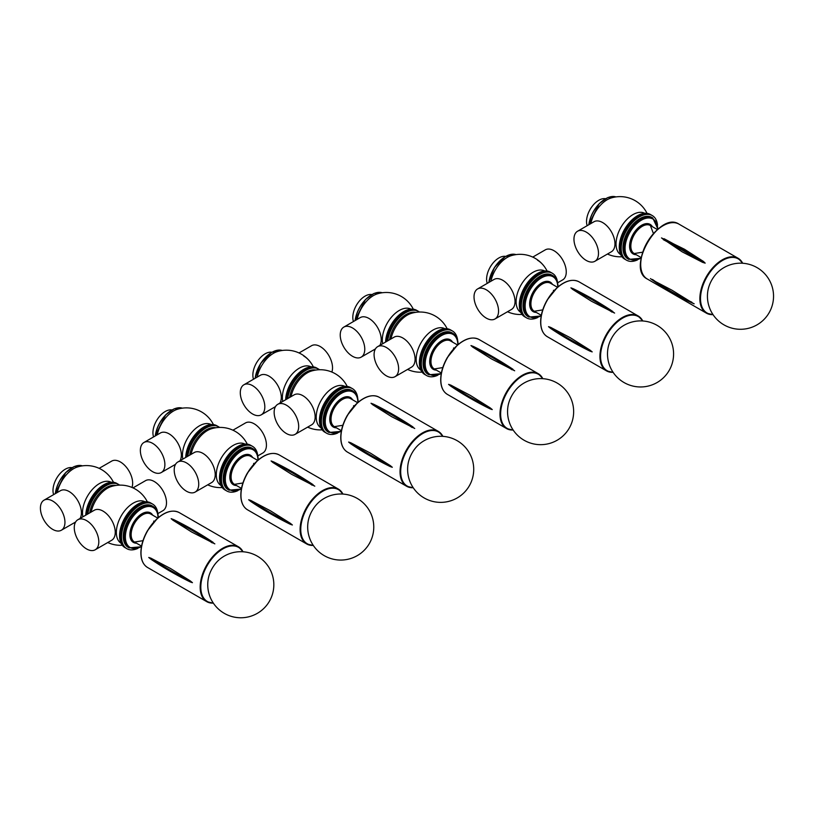<?xml version="1.0" encoding="UTF-8"?>
<svg xmlns="http://www.w3.org/2000/svg" width="813" height="813" viewBox="0 0 813 813"><rect width="100%" height="100%" fill="white"/><g stroke="black" fill="none" stroke-linecap="round" stroke-linejoin="round"><path stroke-width="1.22" d="M707.899 290.688A21.27 12.276 -60 0 1 719.393 270.78A33.059 33.059 0 0 1 771.385 284.479A33.059 33.059 0 0 1 741.659 329.265A33.059 33.059 0 0 1 707.899 290.688M702.615 262.355L682.188 251.847L661.497 237.924L684.516 249.266L703.438 261.44L705.176 263.138L702.615 262.355A349.204 99.013 -137.9 0 0 663.245 239.622M652.839 280.19L671.833 290.119L693.692 303.666C678.296 296.664 664.028 288.412 650.878 278.91L650.491 278.585M694.18 303.808L692.219 302.924M657.534 225.221A25.762 14.868 120 0 0 652.3 215.577L651.335 215.018A25.762 14.868 120 0 0 625.573 229.886A25.762 14.868 120 0 0 625.573 259.632L624.608 259.073A25.762 14.868 120 0 1 624.608 229.327A25.762 14.868 120 0 1 650.37 214.459L651.335 215.018A25.762 14.868 120 0 0 650.319 214.51A25.762 14.868 120 0 0 625.095 230.74A25.762 14.868 120 0 0 625.573 259.632L626.538 260.19A25.762 14.868 120 0 0 637.514 259.896M652.3 215.577A25.762 14.868 120 0 0 651.284 215.069A25.762 14.868 120 0 0 626.061 231.299A25.762 14.868 120 0 0 626.538 260.19M657.941 229.164L652.717 217.914L651.853 217.427A23.933 13.821 120 0 0 650.918 216.959A23.933 13.821 120 0 0 627.473 232.03A23.933 13.821 120 0 0 627.921 258.88L628.774 259.377L641.132 258.28M586.224 260.424A17.347 10.02 60 0 1 574.893 245.13A17.347 10.02 60 0 1 577.555 231.238A17.347 10.02 60 0 1 594.903 241.248A17.347 10.02 60 0 1 594.903 261.278A17.347 10.02 60 0 1 586.224 260.424M577.555 231.238L594.018 221.725A17.347 10.02 60 0 1 611.366 231.746A17.347 10.02 60 0 1 611.366 251.776L594.903 261.278M605.482 198.697A17.347 10.02 120 0 0 591.275 207.589A17.347 10.02 120 0 0 587.179 225.679M647.036 213.341A30.091 30.091 0 0 0 610.817 198.087A23.933 13.821 120 0 0 590.858 223.555M644.689 213.291A23.933 13.821 120 0 0 621 227.244A23.933 13.821 120 0 0 620.756 254.733M486.286 289.794A17.347 10.02 60 0 1 497.617 305.078A17.347 10.02 60 0 1 494.965 318.981A17.347 10.02 60 0 1 477.617 308.96A17.347 10.02 60 0 1 477.617 288.93A17.347 10.02 60 0 1 486.286 289.794M477.617 288.93L494.08 279.428A17.347 10.02 60 0 1 502.749 280.282A17.347 10.02 60 0 1 514.09 295.576A17.347 10.02 60 0 1 511.428 309.479L494.965 318.981M557.586 282.822L562.667 279.896A17.347 10.02 -120 0 0 565.32 265.993A17.347 10.02 -120 0 0 553.988 250.709A17.347 10.02 -120 0 0 545.32 249.845L532.759 257.091M490.92 281.257A23.933 13.821 120 0 1 507.241 257.426A23.933 13.821 120 0 1 510.879 255.78A30.091 30.091 0 0 1 547.098 271.044A17.347 10.02 -120 0 0 537.525 260.211M505.544 256.39A17.347 10.02 120 0 0 498.857 257.965A17.347 10.02 120 0 0 487.241 283.371M544.74 270.983A23.933 13.821 120 0 0 533.033 272.314A23.933 13.821 120 0 0 517.464 293.178A23.933 13.821 120 0 0 520.818 312.436M557.596 282.924A25.762 14.868 120 0 0 552.362 273.27L551.397 272.711A25.762 14.868 120 0 0 525.635 287.589A25.762 14.868 120 0 0 525.635 317.334A25.762 14.868 120 0 1 521.682 296.684A25.762 14.868 120 0 1 538.511 273.991A25.762 14.868 120 0 1 551.397 272.711L550.431 272.152A25.762 14.868 120 0 0 537.545 273.432A25.762 14.868 120 0 0 520.716 296.135A25.762 14.868 120 0 0 524.67 316.775L526.6 317.893A25.762 14.868 120 0 0 537.576 317.598M552.362 273.27A25.762 14.868 120 0 0 526.6 288.148A25.762 14.868 120 0 0 526.6 317.893M558.003 286.948C557.962 281.552 556.224 277.782 552.779 275.617L551.915 275.119A23.933 13.821 120 0 0 527.983 288.94A23.933 13.821 120 0 0 527.983 316.582L528.836 317.08L541.194 315.972M550.665 328.432L548.511 326.663L550.665 327.385L570.391 337.771L590.035 350.118L592.189 351.887L590.035 351.155L566.305 338.34A349.204 201.614 180 0 1 550.665 328.432L566.305 338.34A349.204 201.614 180 0 0 590.035 351.155M612.89 311.572A349.204 201.614 -120 0 0 589.933 297.436L614.598 313.076L591.478 301.247L572.616 289.367L570.909 287.853L573.307 288.737L589.933 297.436A349.204 201.614 -120 0 0 573.521 288.849M607.961 348.391A21.27 12.276 -60 0 1 619.455 328.482A33.059 33.059 0 0 1 668.499 371.571A33.059 33.059 0 0 1 607.961 348.391M252.558 385.647A17.347 10.02 60 0 1 263.89 400.931A17.347 10.02 60 0 1 261.237 414.833A17.347 10.02 60 0 1 243.89 404.823A17.347 10.02 60 0 1 243.89 384.783A17.347 10.02 60 0 1 252.558 385.647M243.89 384.783L260.353 375.281A17.347 10.02 60 0 1 269.022 376.145A17.347 10.02 60 0 1 279.946 403.055M331.856 372.049A17.347 10.02 -120 0 0 320.261 346.562A17.347 10.02 -120 0 0 311.582 345.698L299.032 352.954M257.182 377.11A23.933 13.821 120 0 1 273.514 353.279A23.933 13.821 120 0 1 277.152 351.643A30.091 30.091 0 0 1 313.361 366.897A17.347 10.02 -120 0 0 303.798 356.064M271.816 352.242A17.347 10.02 120 0 0 265.129 353.818A17.347 10.02 120 0 0 253.514 379.234M311.013 366.846A23.933 13.821 120 0 0 299.306 368.167A23.933 13.821 120 0 0 282.772 401.429M319.539 369.732A25.762 14.868 120 0 0 318.635 369.122L317.67 368.574A25.762 14.868 120 0 0 298.686 374.58A25.762 14.868 120 0 0 286.664 399.173A25.762 14.868 120 0 1 304.784 369.844A25.762 14.868 120 0 1 317.67 368.574L316.694 368.015A25.762 14.868 120 0 0 303.818 369.285A25.762 14.868 120 0 0 285.627 399.772M352.496 356.277A17.347 10.02 60 0 1 341.165 340.993A17.347 10.02 60 0 1 343.828 327.09A17.347 10.02 60 0 1 361.175 337.1A17.347 10.02 60 0 1 361.175 357.141A17.347 10.02 60 0 1 352.496 356.277M343.828 327.09L360.291 317.578A17.347 10.02 60 0 1 376.175 325.312A17.347 10.02 60 0 1 379.884 345.352M371.754 294.55A17.347 10.02 120 0 0 357.547 303.442A17.347 10.02 120 0 0 353.452 321.531M413.309 309.194A30.091 30.091 0 0 0 377.09 293.94A23.933 13.821 120 0 0 357.131 319.407M410.951 309.143A23.933 13.821 120 0 0 390.972 317.741A23.933 13.821 120 0 0 382.71 343.726M419.478 312.029A25.762 14.868 120 0 0 418.573 311.43L417.608 310.871A25.762 14.868 120 0 0 398.634 316.877A25.762 14.868 120 0 0 386.602 341.47A25.762 14.868 120 0 1 398.634 316.877A25.762 14.868 120 0 1 417.608 310.871L416.642 310.312A25.762 14.868 120 0 0 397.211 316.775A25.762 14.868 120 0 0 385.565 342.08M386.348 375.819A17.347 10.02 60 0 1 375.017 360.535A17.347 10.02 60 0 1 377.679 346.633A17.347 10.02 60 0 1 395.027 356.643A17.347 10.02 60 0 1 395.027 376.683A17.347 10.02 60 0 1 386.348 375.819M377.679 346.633L394.142 337.131A17.347 10.02 60 0 1 411.49 347.141A17.347 10.02 60 0 1 411.49 367.171L395.027 376.683M418.573 311.43A25.762 14.868 120 0 0 400.057 316.989A25.762 14.868 120 0 0 387.699 340.84M415.707 312.355A23.933 13.821 120 0 0 389.559 339.773M447.15 328.737A30.091 30.091 0 0 0 410.941 313.483A23.933 13.821 120 0 0 390.972 338.95M444.802 328.686A23.933 13.821 120 0 0 421.124 342.649A23.933 13.821 120 0 0 420.88 370.139M457.658 340.617A25.762 14.868 120 0 0 452.424 330.972L451.459 330.413A25.762 14.868 120 0 0 425.697 345.281A25.762 14.868 120 0 0 425.697 375.027A25.762 14.868 120 0 1 425.697 345.281A25.762 14.868 120 0 1 451.459 330.413L450.483 329.854A25.762 14.868 120 0 0 424.732 344.722A25.762 14.868 120 0 0 424.732 374.468L426.662 375.586A25.762 14.868 120 0 0 437.638 375.301M452.424 330.972A25.762 14.868 120 0 0 426.662 345.84A25.762 14.868 120 0 0 426.662 375.586M458.065 344.651C458.024 339.255 456.286 335.474 452.841 333.32L451.977 332.822A23.933 13.821 120 0 0 428.045 346.643A23.933 13.821 120 0 0 428.045 374.275L428.898 374.773L441.256 373.675M450.727 386.124L448.573 384.366L450.727 385.077L470.442 395.474L490.097 407.811L492.251 409.579L490.097 408.858L466.367 396.033A349.204 201.614 180 0 1 450.727 386.124L466.367 396.033A349.204 201.614 180 0 0 490.097 408.858M512.952 369.275A349.204 201.614 -120 0 0 489.995 355.139L514.659 370.779L491.53 358.95L472.678 347.07L470.971 345.555L473.369 346.44L489.995 355.139A349.204 201.614 -120 0 0 473.583 346.541M508.023 406.083A21.27 12.276 -60 0 1 519.517 386.185A33.059 33.059 0 0 1 568.561 429.274A33.059 33.059 0 0 1 508.023 406.083M286.41 433.522A17.347 10.02 60 0 1 275.079 418.228A17.347 10.02 60 0 1 277.731 404.335A17.347 10.02 60 0 1 295.089 414.345A17.347 10.02 60 0 1 295.089 434.376A17.347 10.02 60 0 1 286.41 433.522M277.731 404.335L294.204 394.823A17.347 10.02 60 0 1 311.552 404.844A17.347 10.02 60 0 1 311.552 424.874L295.089 434.376M318.635 369.122A25.762 14.868 120 0 0 300.119 374.691A25.762 14.868 120 0 0 287.761 398.543M315.769 370.057A23.933 13.821 120 0 0 289.621 397.466M347.212 386.439A30.091 30.091 0 0 0 311.003 371.185A23.933 13.821 120 0 0 291.034 396.653M344.864 386.388A23.933 13.821 120 0 0 321.186 400.342A23.933 13.821 120 0 0 320.942 427.831M357.72 398.319A25.762 14.868 120 0 0 352.486 388.675L351.511 388.116A25.762 14.868 120 0 0 325.759 402.984A25.762 14.868 120 0 0 325.759 432.729A25.762 14.868 120 0 1 325.759 402.984A25.762 14.868 120 0 1 351.511 388.116L350.545 387.557A25.762 14.868 120 0 0 324.794 402.425A25.762 14.868 120 0 0 324.794 432.17L326.724 433.288A25.762 14.868 120 0 0 337.7 432.994M352.486 388.675A25.762 14.868 120 0 0 326.724 403.543A25.762 14.868 120 0 0 326.724 433.288M358.127 402.344C358.086 396.957 356.348 393.177 352.893 391.012L352.039 390.525A23.933 13.821 120 0 0 328.106 404.335A23.933 13.821 120 0 0 328.106 431.977L328.96 432.475L341.318 431.378M350.789 443.827L348.635 442.059L350.789 442.78L370.504 453.166L390.159 465.514L392.313 467.282L390.159 466.56L366.429 453.735A349.204 201.614 180 0 1 350.789 443.827L366.429 453.735A349.204 201.614 180 0 0 390.159 466.56M413.014 426.977A349.204 201.614 -120 0 0 390.047 412.831L414.721 428.471L391.592 416.642L372.74 404.762L371.033 403.258L373.431 404.132L390.047 412.831A349.204 201.614 -120 0 0 373.645 404.244M408.085 463.786A21.27 12.276 -60 0 1 419.579 443.878A33.059 33.059 0 0 1 468.623 486.977A33.059 33.059 0 0 1 408.085 463.786M152.62 471.672A17.347 10.02 60 0 1 141.289 456.388A17.347 10.02 60 0 1 143.942 442.485A17.347 10.02 60 0 1 161.289 452.506A17.347 10.02 60 0 1 161.289 472.536A17.347 10.02 60 0 1 152.62 471.672M143.942 442.485L160.415 432.983A17.347 10.02 60 0 1 176.299 440.717A17.347 10.02 60 0 1 180.008 460.747M171.878 409.945A17.347 10.02 120 0 0 157.671 418.847A17.347 10.02 120 0 0 153.576 436.927M213.423 424.589A30.091 30.091 0 0 0 177.214 409.335A23.933 13.821 120 0 0 157.244 434.813M211.075 424.538A23.933 13.821 120 0 0 191.096 433.136A23.933 13.821 120 0 0 182.834 459.121M219.601 427.425A25.762 14.868 120 0 0 218.697 426.825L217.721 426.266A25.762 14.868 120 0 0 198.748 432.272A25.762 14.868 120 0 0 186.726 456.876A25.762 14.868 120 0 1 198.748 432.272A25.762 14.868 120 0 1 217.721 426.266L216.756 425.707A25.762 14.868 120 0 0 197.325 432.17A25.762 14.868 120 0 0 185.689 457.475M257.772 455.92L262.843 452.993A17.347 10.02 -120 0 0 262.843 432.963A17.347 10.02 -120 0 0 245.496 422.943L232.945 430.189M186.472 491.215A17.347 10.02 60 0 1 175.141 475.93A17.347 10.02 60 0 1 177.793 462.028A17.347 10.02 60 0 1 195.14 472.048A17.347 10.02 60 0 1 195.14 492.078A17.347 10.02 60 0 1 186.472 491.215M177.793 462.028L194.266 452.526A17.347 10.02 60 0 1 211.614 462.536A17.347 10.02 60 0 1 211.614 482.576L195.14 492.078M218.697 426.825A25.762 14.868 120 0 0 200.181 432.384A25.762 14.868 120 0 0 187.823 456.245M215.831 427.76A23.933 13.821 120 0 0 189.683 455.168M247.274 444.142A30.091 30.091 0 0 0 211.065 428.878A23.933 13.821 120 0 0 191.096 454.355M244.926 444.081A23.933 13.821 120 0 0 221.248 458.044A23.933 13.821 120 0 0 220.994 485.534M257.782 456.022A25.762 14.868 120 0 0 252.548 446.367L251.573 445.809A25.762 14.868 120 0 0 225.821 460.686A25.762 14.868 120 0 0 225.821 490.432A25.762 14.868 120 0 1 225.821 460.686A25.762 14.868 120 0 1 251.573 445.809L250.607 445.25A25.762 14.868 120 0 0 224.845 460.128A25.762 14.868 120 0 0 224.845 489.873L226.786 490.991A25.762 14.868 120 0 0 237.752 490.696M252.548 446.367A25.762 14.868 120 0 0 226.786 461.245A25.762 14.868 120 0 0 226.786 490.991M258.178 460.046C258.148 454.65 256.4 450.88 252.955 448.715L252.101 448.217A23.933 13.821 120 0 0 228.168 462.038A23.933 13.821 120 0 0 228.168 489.68L229.022 490.178L241.37 489.07M250.851 501.53L248.687 499.761L250.851 500.483L270.566 510.869L290.221 523.216L292.375 524.985L290.221 524.253L266.491 511.438A349.204 201.614 180 0 1 250.851 501.53L266.491 511.438A349.204 201.614 180 0 0 290.221 524.253M313.076 484.67A349.204 201.614 -120 0 0 290.109 470.534L314.783 486.174L291.654 474.345L272.802 462.465L271.095 460.951L273.483 461.835L290.109 470.534A349.204 201.614 -120 0 0 273.707 461.947M308.147 521.489A21.27 12.276 -60 0 1 319.641 501.58A33.059 33.059 0 0 1 368.685 544.669A33.059 33.059 0 0 1 308.147 521.489M157.834 513.623L162.905 510.686A17.347 10.02 -120 0 0 162.905 490.656A17.347 10.02 -120 0 0 145.557 480.646L132.997 487.891M86.534 548.917A17.347 10.02 60 0 1 75.203 533.633A17.347 10.02 60 0 1 77.855 519.731A17.347 10.02 60 0 1 95.202 529.741A17.347 10.02 60 0 1 95.202 549.781A17.347 10.02 60 0 1 86.534 548.917M77.855 519.731L94.318 510.229A17.347 10.02 60 0 1 111.666 520.239A17.347 10.02 60 0 1 111.666 540.269L95.202 549.781M85.751 515.178A25.762 14.868 120 0 1 97.387 489.873A25.762 14.868 120 0 1 116.818 483.41L117.783 483.969A25.762 14.868 120 0 0 98.81 489.975A25.762 14.868 120 0 0 86.788 514.578A25.762 14.868 120 0 1 98.81 489.975A25.762 14.868 120 0 1 117.783 483.969L118.759 484.528A25.762 14.868 120 0 0 100.243 490.087A25.762 14.868 120 0 0 87.885 513.938M119.663 485.127A25.762 14.868 120 0 0 118.759 484.528M115.893 485.452A23.933 13.821 120 0 0 89.745 512.871M147.336 501.834A30.091 30.091 0 0 0 111.127 486.581A23.933 13.821 120 0 0 91.158 512.048M144.988 501.784A23.933 13.821 120 0 0 121.31 515.747A23.933 13.821 120 0 0 121.056 543.236M157.844 513.714A25.762 14.868 120 0 0 152.6 504.07L151.635 503.511A25.762 14.868 120 0 0 125.873 518.379A25.762 14.868 120 0 0 125.883 548.125A25.762 14.868 120 0 1 125.873 518.379A25.762 14.868 120 0 1 151.635 503.511L150.669 502.952A25.762 14.868 120 0 0 124.907 517.82A25.762 14.868 120 0 0 124.907 547.566L126.848 548.684A25.762 14.868 120 0 0 137.814 548.399M131.98 487.444A17.347 10.02 -120 0 0 126.889 467.871A17.347 10.02 -120 0 0 111.706 461.103L99.145 468.349M52.682 529.375A17.347 10.02 60 0 1 41.351 514.09A17.347 10.02 60 0 1 44.004 500.188A17.347 10.02 60 0 1 61.351 510.198A17.347 10.02 60 0 1 61.351 530.239A17.347 10.02 60 0 1 52.682 529.375M44.004 500.188L60.477 490.676A17.347 10.02 60 0 1 76.361 498.41A17.347 10.02 60 0 1 80.07 518.45M71.93 467.648A17.347 10.02 120 0 0 57.733 476.54A17.347 10.02 120 0 0 53.638 494.629M113.485 482.292A30.091 30.091 0 0 0 77.276 467.038A23.933 13.821 120 0 0 57.306 492.505M111.137 482.241A23.933 13.821 120 0 0 91.158 490.839A23.933 13.821 120 0 0 82.885 516.824M152.6 504.07A25.762 14.868 120 0 0 126.848 518.938A25.762 14.868 120 0 0 126.848 548.684M158.24 517.749C158.21 512.353 156.462 508.572 153.017 506.418L152.163 505.92A23.933 13.821 120 0 0 128.23 519.741A23.933 13.821 120 0 0 128.23 547.383L129.084 547.871L141.432 546.773M150.913 559.222L148.749 557.464L150.913 558.175L170.628 568.572L190.283 580.909L192.437 582.677L190.283 581.956L166.553 569.141A349.204 201.614 180 0 1 150.913 559.222L166.553 569.141A349.204 201.614 180 0 0 190.283 581.956M213.138 542.373A349.204 201.614 -120 0 0 190.171 528.237L214.835 543.877L191.716 532.048L172.864 520.168L171.157 518.653L173.769 519.639L190.171 528.237A349.204 201.614 -120 0 0 173.769 519.639M208.209 579.181A21.27 12.276 -60 0 1 219.703 559.283A33.059 33.059 0 0 1 268.747 602.372A33.059 33.059 0 0 1 208.209 579.181M712.879 314.407A31.229 18.028 -60 0 1 706.985 276.887A31.229 18.028 -60 0 1 742.432 263.239M742.676 263.249A31.687 18.293 120 0 0 742.635 263.158A31.687 18.293 120 0 0 738.113 258.27A31.687 18.293 120 0 0 706.426 276.572A31.687 18.293 120 0 0 706.426 313.157A31.687 18.293 120 0 0 713.021 314.621M713.052 314.661L706.426 313.157L647.27 279.001A31.687 18.293 -60 0 1 647.27 242.416A31.687 18.293 -60 0 1 678.957 224.124L738.113 258.27L742.747 263.27M691.833 302.192A349.204 267.375 152.7 0 1 652.463 279.459M703.438 261.44A349.204 99.013 -137.9 0 0 664.069 238.717M640.715 264.306A31.229 18.028 -60 0 1 662.951 225.78M652.717 217.914A23.933 13.821 120 0 0 651.772 217.457A23.933 13.821 120 0 0 628.337 232.528A23.933 13.821 120 0 0 628.774 259.377M657.707 229.357A23.079 13.323 120 0 0 652.016 218.585A23.079 13.323 120 0 0 626.122 241.176A23.079 13.323 120 0 0 641.183 257.975M652.402 226.685A17.043 9.837 120 0 0 649.496 224.073A17.043 9.837 120 0 0 631.61 237.233A17.043 9.837 120 0 0 636.223 254.723M653.428 233.544L650.38 225.516A16.189 9.35 120 0 0 649.739 225.201A16.189 9.35 120 0 0 633.896 235.384A16.189 9.35 120 0 0 634.181 253.544L642.677 252.182M605.411 198.89A23.475 13.557 120 0 0 588.836 224.723M588.714 224.784L599.191 203.667L607.839 197.549L615.959 196.909A23.933 13.821 120 0 0 588.886 224.693M505.31 256.684A23.475 13.557 120 0 0 488.898 282.416M488.776 282.487L494.456 267.457L505.401 256.471L516.021 254.601A23.933 13.821 120 0 0 505.635 256.491A23.933 13.821 120 0 0 488.948 282.385M552.779 275.617A23.933 13.821 120 0 0 528.836 289.438A23.933 13.821 120 0 0 528.836 317.08M557.769 287.06A23.079 13.323 120 0 0 541.387 277.914A23.079 13.323 120 0 0 525.137 306.064A23.079 13.323 120 0 0 541.245 315.678M552.464 284.387A17.043 9.837 120 0 0 533.176 291.938A17.043 9.837 120 0 0 536.275 312.426M557.494 287.294L550.442 283.219A16.189 9.35 120 0 0 534.253 292.558A16.189 9.35 120 0 0 534.253 311.247L542.738 309.885M612.941 372.11A31.229 18.028 -60 0 1 600.573 356.348A31.229 18.028 -60 0 1 617.667 321.643A31.229 18.028 -60 0 1 642.483 320.932M642.737 320.952A31.687 18.293 120 0 0 638.175 315.972A31.687 18.293 120 0 0 613.764 324.458A31.687 18.293 120 0 0 599.933 356.348A31.687 18.293 120 0 0 606.488 370.86A31.687 18.293 120 0 0 613.083 372.324M613.114 372.364L606.488 370.86L547.332 336.704A31.687 18.293 -60 0 1 540.767 322.192A31.687 18.293 -60 0 1 554.598 290.312A31.687 18.293 -60 0 1 579.019 281.816L638.175 315.972L642.798 320.952M590.035 350.118A349.204 201.614 180 0 1 550.665 327.385M611.986 312.101A349.204 201.614 -120 0 0 572.616 289.367M540.767 321.826A31.229 18.028 -60 0 1 563.013 283.483M271.583 352.537A23.475 13.557 120 0 0 255.17 378.269M282.284 350.464A23.933 13.821 120 0 0 271.898 352.344A23.933 13.821 120 0 0 255.221 378.248M371.683 294.743A23.475 13.557 120 0 0 355.108 320.576M354.986 320.647L365.464 299.519L374.102 293.402L382.232 292.761A23.933 13.821 120 0 0 355.159 320.546M452.841 333.32A23.933 13.821 120 0 0 428.898 347.141A23.933 13.821 120 0 0 428.898 374.773M457.831 344.763A23.079 13.323 120 0 0 441.439 335.617A23.079 13.323 120 0 0 425.199 363.757A23.079 13.323 120 0 0 441.307 373.38M452.526 342.09A17.043 9.837 120 0 0 433.238 349.641A17.043 9.837 120 0 0 436.337 370.118M457.556 344.997L450.504 340.921A16.189 9.35 120 0 0 434.315 350.261A16.189 9.35 120 0 0 434.315 368.95L442.79 367.578M513.003 429.813A31.229 18.028 -60 0 1 500.635 414.051A31.229 18.028 -60 0 1 517.729 379.336A31.229 18.028 -60 0 1 542.545 378.634M542.799 378.645A31.687 18.293 120 0 0 538.236 373.675A31.687 18.293 120 0 0 513.816 382.161A31.687 18.293 120 0 0 499.985 414.051A31.687 18.293 120 0 0 506.55 428.553A31.687 18.293 120 0 0 513.145 430.016M513.176 430.067L506.55 428.553L447.394 394.396A31.687 18.293 -60 0 1 440.829 379.895A31.687 18.293 -60 0 1 454.66 348.005A31.687 18.293 -60 0 1 479.081 339.519L538.236 373.675L542.86 378.655M490.097 407.811A349.204 201.614 180 0 1 450.727 385.077M512.048 369.793A349.204 201.614 -120 0 0 472.678 347.07M440.829 379.519A31.229 18.028 -60 0 1 463.075 341.186M352.893 391.012A23.933 13.821 120 0 0 328.96 404.833A23.933 13.821 120 0 0 328.96 432.475M357.893 402.455A23.079 13.323 120 0 0 341.501 393.309A23.079 13.323 120 0 0 325.251 421.459A23.079 13.323 120 0 0 341.369 431.073M352.588 399.783A17.043 9.837 120 0 0 333.3 407.343A17.043 9.837 120 0 0 336.399 427.821M357.618 402.689L350.555 398.614A16.189 9.35 120 0 0 334.377 407.963A16.189 9.35 120 0 0 334.377 426.652L342.852 425.28M413.065 487.505A31.229 18.028 -60 0 1 400.697 471.753A31.229 18.028 -60 0 1 417.791 437.038A31.229 18.028 -60 0 1 442.607 436.337M442.861 436.347A31.687 18.293 120 0 0 438.298 431.368A31.687 18.293 120 0 0 413.878 439.863A31.687 18.293 120 0 0 400.047 471.753A31.687 18.293 120 0 0 406.612 486.255A31.687 18.293 120 0 0 413.207 487.719M413.238 487.759L406.612 486.255L347.456 452.099A31.687 18.293 -60 0 1 340.891 437.597A31.687 18.293 -60 0 1 354.722 405.707A31.687 18.293 -60 0 1 379.143 397.222L438.298 431.368L442.912 436.347M390.159 465.514A349.204 201.614 180 0 1 350.789 442.78M412.11 427.496A349.204 201.614 -120 0 0 372.74 404.762M340.891 437.221A31.229 18.028 -60 0 1 363.137 398.878M171.797 410.138A23.475 13.557 120 0 0 155.232 435.971M155.11 436.042L165.588 414.915L174.226 408.797L182.356 408.156A23.933 13.821 120 0 0 155.283 435.941M252.955 448.715A23.933 13.821 120 0 0 229.022 462.536A23.933 13.821 120 0 0 229.022 490.178M257.955 460.158A23.079 13.323 120 0 0 241.563 451.012A23.079 13.323 120 0 0 225.313 479.162A23.079 13.323 120 0 0 241.431 488.776M252.65 457.485A17.043 9.837 120 0 0 233.361 465.036A17.043 9.837 120 0 0 236.461 485.524M257.68 460.392L250.617 456.317A16.189 9.35 120 0 0 234.439 465.656A16.189 9.35 120 0 0 234.439 484.345L242.914 482.983M313.127 545.208A31.229 18.028 -60 0 1 300.759 529.446A31.229 18.028 -60 0 1 317.853 494.741A31.229 18.028 -60 0 1 342.669 494.03M342.923 494.05A31.687 18.293 120 0 0 338.36 489.07A31.687 18.293 120 0 0 313.94 497.556A31.687 18.293 120 0 0 300.109 529.446A31.687 18.293 120 0 0 306.674 543.958A31.687 18.293 120 0 0 313.269 545.421M313.3 545.462L306.674 543.958L247.518 509.802A31.687 18.293 -60 0 1 240.953 495.29A31.687 18.293 -60 0 1 254.784 463.41A31.687 18.293 -60 0 1 279.205 454.914L338.36 489.07L342.974 494.05M290.221 523.216A349.204 201.614 180 0 1 250.851 500.483M312.172 485.198A349.204 201.614 -120 0 0 272.802 462.465M240.953 494.924A31.229 18.028 -60 0 1 263.199 456.581M71.859 467.841A23.475 13.557 120 0 0 55.294 493.674M55.172 493.745L65.65 472.617L74.288 466.499L82.418 465.859A23.933 13.821 120 0 0 55.335 493.643M153.017 506.418A23.933 13.821 120 0 0 129.084 520.239A23.933 13.821 120 0 0 129.084 547.871M158.017 517.861A23.079 13.323 120 0 0 141.625 508.714A23.079 13.323 120 0 0 125.375 536.854A23.079 13.323 120 0 0 141.492 546.478M152.712 515.188A17.043 9.837 120 0 0 133.423 522.739A17.043 9.837 120 0 0 136.523 543.216M157.742 518.094L150.679 514.019A16.189 9.35 120 0 0 134.501 523.359A16.189 9.35 120 0 0 134.501 542.047L142.976 540.675M213.189 602.911A31.229 18.028 -60 0 1 200.821 587.149A31.229 18.028 -60 0 1 217.914 552.434A31.229 18.028 -60 0 1 242.731 551.732M242.985 551.742A31.687 18.293 120 0 0 238.422 546.773A31.687 18.293 120 0 0 214.002 555.259A31.687 18.293 120 0 0 200.171 587.149A31.687 18.293 120 0 0 206.736 601.65A31.687 18.293 120 0 0 213.321 603.114M213.352 603.165L206.736 601.65L147.58 567.504A31.687 18.293 -60 0 1 141.015 552.992A31.687 18.293 -60 0 1 154.846 521.103A31.687 18.293 -60 0 1 179.267 512.617L238.422 546.773L243.036 551.753M190.283 580.909A349.204 201.614 180 0 1 150.913 558.175M212.234 542.891A349.204 201.614 -120 0 0 172.864 520.168M141.015 552.627A31.229 18.028 -60 0 1 163.261 514.283M647.27 279.001C625.685 268.595 659.15 210.638 678.957 224.124M634.191 253.554L641.254 257.63M650.38 225.516L657.432 229.591M607.463 254.032A30.091 30.091 0 0 0 621.975 256.745M507.515 311.735A30.091 30.091 0 0 0 522.037 314.448M553.49 291.247L553.521 290.251M534.253 311.247L541.316 315.322M547.332 336.704C542.942 333.991 540.716 329.092 540.635 322.009C540.726 314.834 542.932 307.466 547.23 299.916L557.281 287.477C565.462 280.566 572.708 278.676 579.019 281.816M261.237 414.833L275.485 406.612M255.048 378.34L260.729 363.309L271.674 352.324L282.294 350.464M273.788 407.587A30.091 30.091 0 0 0 274.814 408.035M375.423 348.909L361.175 357.141M373.726 349.885A30.091 30.091 0 0 0 374.752 350.332M407.577 369.427A30.091 30.091 0 0 0 422.099 372.141M453.552 348.95L453.583 347.954M434.315 368.95L441.368 373.025M447.394 394.396C443.004 391.693 440.768 386.795 440.697 379.712C440.788 372.527 442.983 365.169 447.282 357.618L457.343 345.179C465.524 338.269 472.77 336.379 479.081 339.519M307.639 427.13A30.091 30.091 0 0 0 322.161 429.843M353.614 406.642L353.645 405.657M334.377 426.652L341.43 430.727M347.456 452.099C343.066 449.386 340.83 444.487 340.759 437.404C340.85 430.229 343.045 422.862 347.344 415.311L357.405 402.882C365.586 395.961 372.832 394.081 379.143 397.222M175.547 464.304L161.289 472.536M173.85 465.28A30.091 30.091 0 0 0 174.876 465.737M207.701 484.833A30.091 30.091 0 0 0 222.213 487.546M253.676 464.345L253.707 463.349M234.439 484.345L241.491 488.42M247.518 509.802C243.128 507.088 240.892 502.19 240.821 495.107C240.912 487.932 243.107 480.564 247.406 473.014L257.467 460.575C265.648 453.664 272.894 451.774 279.205 454.914M107.763 542.525A30.091 30.091 0 0 0 122.275 545.238M75.609 522.007L61.351 530.239M73.912 522.983A30.091 30.091 0 0 0 74.938 523.43M153.738 522.048L153.769 521.052M134.501 542.047L141.553 546.123M147.58 567.504C143.19 564.791 140.954 559.893 140.883 552.81C140.974 545.625 143.169 538.267 147.468 530.716L157.519 518.277C165.71 511.367 172.956 509.477 179.267 512.617"/></g></svg>
